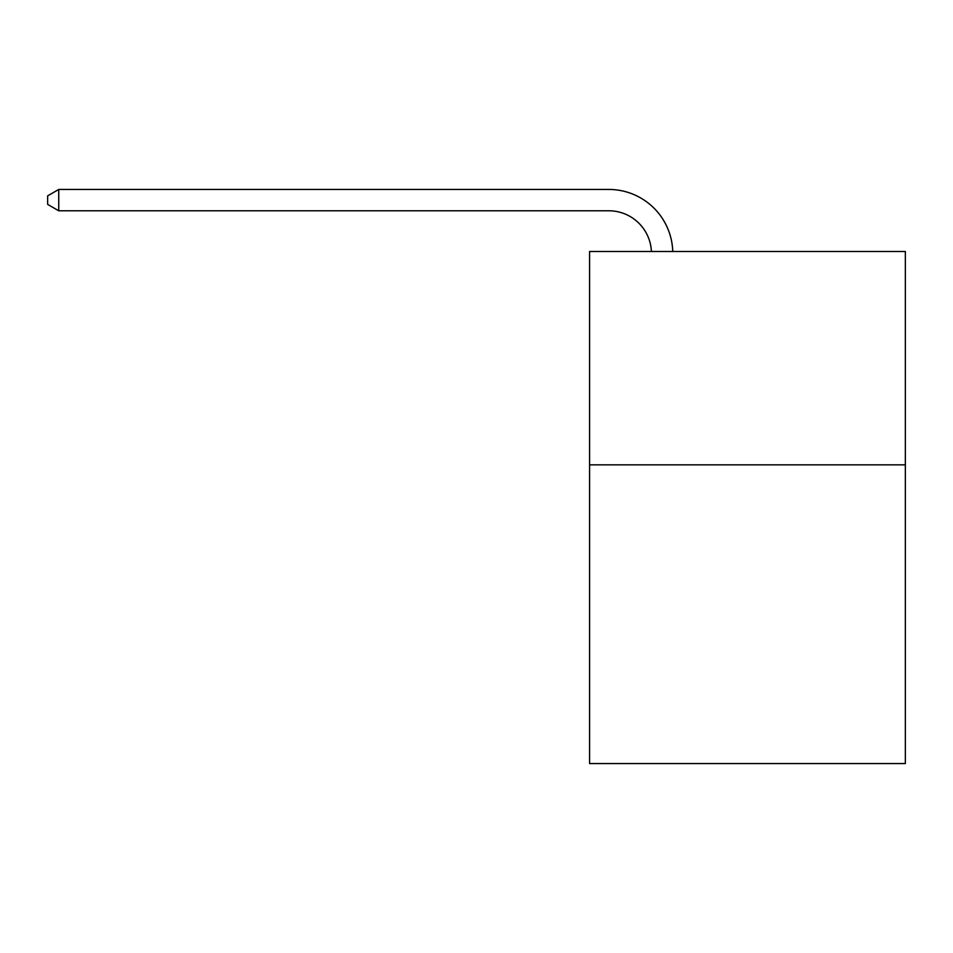 <?xml version="1.0" encoding="UTF-8"?>
<svg xmlns="http://www.w3.org/2000/svg" width="953" height="953" viewBox="0 0 953 953"><rect width="100%" height="100%" fill="white"/><g stroke="black" fill="none" stroke-linecap="round" stroke-linejoin="round"><path stroke-width="1.43" d="M905.35 464.85L905.35 763.556L589.585 763.556L589.585 251.497L905.35 251.497L905.35 464.85L589.585 464.85M651.411 251.497A42.671 42.671 0 0 0 608.776 210.78A42.671 42.671 0 0 1 651.411 251.497A42.671 42.671 0 0 0 608.776 210.78A42.671 42.671 0 0 1 651.411 251.497A42.671 42.671 0 0 0 608.776 210.78A42.671 42.671 0 0 1 651.411 251.497A42.671 42.671 0 0 0 608.776 210.78A42.671 42.671 0 0 1 651.411 251.497A42.671 42.671 0 0 0 608.776 210.78A42.671 42.671 0 0 1 651.411 251.497A42.671 42.671 0 0 0 608.776 210.78A42.671 42.671 0 0 1 651.411 251.497A42.671 42.671 0 0 0 608.776 210.78A42.671 42.671 0 0 1 651.411 251.497A42.671 42.671 0 0 0 608.776 210.78A42.671 42.671 0 0 1 651.411 251.497A42.671 42.671 0 0 0 608.776 210.78L58.741 210.78L47.65 204.383L47.65 195.853L58.741 189.444L608.776 189.444A64.006 64.006 0 0 1 672.758 251.497M58.741 189.444L608.776 189.444L58.741 189.444L608.776 189.444L58.741 189.444L608.776 189.444L58.741 189.444L608.776 189.444L58.741 189.444L608.776 189.444L58.741 189.444L608.776 189.444L58.741 189.444L608.776 189.444L58.741 189.444L608.776 189.444L58.741 189.444L58.741 210.78"/></g></svg>
